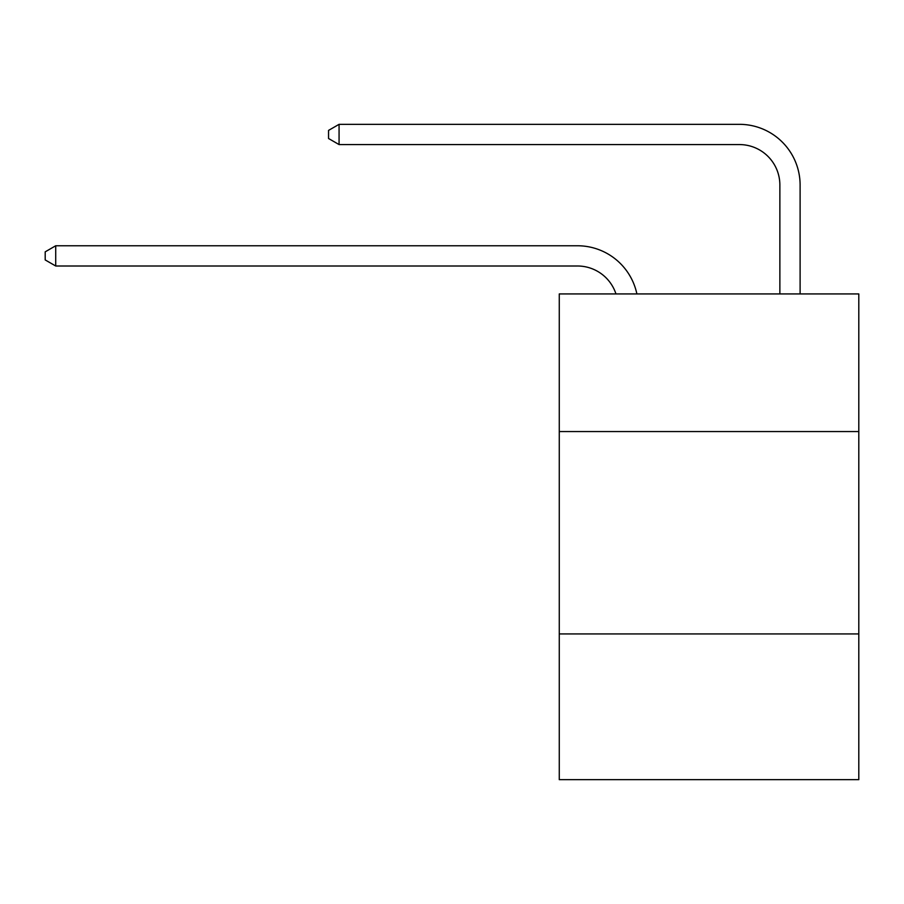 <?xml version="1.0" encoding="UTF-8"?>
<svg xmlns="http://www.w3.org/2000/svg" width="904" height="904" viewBox="0 0 904 904"><rect width="100%" height="100%" fill="white"/><g stroke="black" fill="none" stroke-linecap="round" stroke-linejoin="round"><path stroke-width="1.36" d="M858.8 431.558L858.8 293.936L559.271 293.936L559.271 431.558L858.8 431.558L858.8 779.666L559.271 779.666L559.271 431.558M858.8 633.941L559.271 633.941M615.963 293.936A40.477 40.477 -4.9 0 0 577.475 266.002L55.72 266.002L55.72 245.764L577.475 245.764A60.715 60.715 175.1 0 1 636.891 293.936M779.869 293.936L779.869 185.049A40.477 40.477 17.9 0 0 739.393 144.572L339.068 144.572L328.547 138.504L328.547 130.402L339.068 124.334L739.393 124.334A60.715 60.715 15.8 0 1 800.108 185.049L800.108 293.936M779.869 185.049A40.477 40.477 -164.2 0 0 739.393 144.572A40.477 40.477 -164.2 0 1 779.869 185.049A40.477 40.477 -164.2 0 0 739.393 144.572A40.477 40.477 -164.2 0 1 779.869 185.049A40.477 40.477 -164.2 0 0 739.393 144.572A40.477 40.477 -164.2 0 1 779.869 185.049A40.477 40.477 -164.2 0 0 739.393 144.572A40.477 40.477 -164.2 0 1 779.869 185.049A40.477 40.477 -164.2 0 0 739.393 144.572A40.477 40.477 -164.2 0 1 779.869 185.049A40.477 40.477 -164.2 0 0 739.393 144.572A40.477 40.477 -164.2 0 1 779.869 185.049A40.477 40.477 -164.2 0 0 739.393 144.572A40.477 40.477 -164.2 0 1 779.869 185.049A40.477 40.477 -164.2 0 0 739.393 144.572A40.477 40.477 -164.2 0 1 779.869 185.049A40.477 40.477 -164.2 0 0 739.393 144.572A40.477 40.477 -164.2 0 1 779.869 185.049A40.477 40.477 -164.2 0 0 739.393 144.572A40.477 40.477 -164.2 0 1 779.869 185.049A40.477 40.477 -164.2 0 0 739.393 144.572A40.477 40.477 -164.2 0 1 779.869 185.049A40.477 40.477 -164.2 0 0 739.393 144.572A40.477 40.477 -164.2 0 1 779.869 185.049A40.477 40.477 -164.2 0 0 739.393 144.572A40.477 40.477 -164.2 0 1 779.869 185.049A40.477 40.477 -164.2 0 0 739.393 144.572A40.477 40.477 -164.2 0 1 779.869 185.049A40.477 40.477 -164.2 0 0 739.393 144.572A40.477 40.477 -164.2 0 1 779.869 185.049M55.72 266.002L45.2 259.934L45.2 251.843L55.72 245.764M339.068 124.334L339.068 144.572"/></g></svg>
